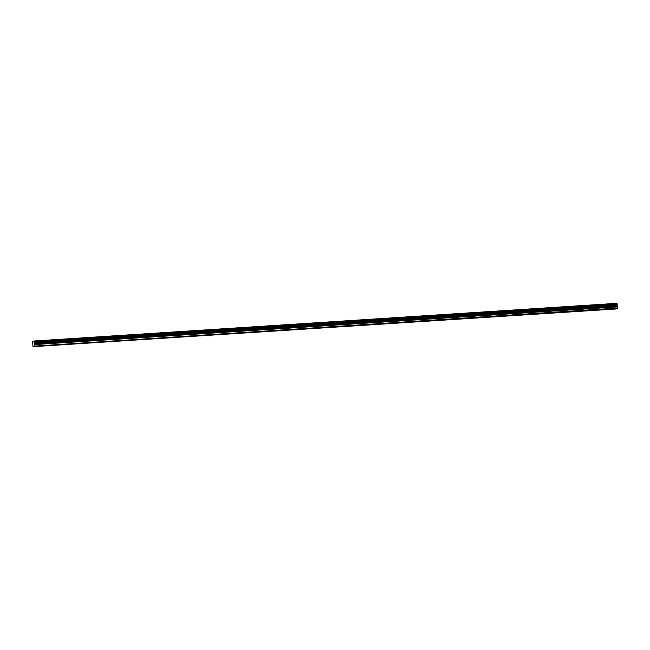 <?xml version="1.0" encoding="UTF-8"?>
<svg xmlns="http://www.w3.org/2000/svg" width="650" height="650" viewBox="0 0 650 650"><rect width="100%" height="100%" fill="white"/><g stroke="black" fill="none" stroke-linecap="round" stroke-linejoin="round"><path stroke-width="0.97" d="M608.879 309.294L610.163 309.099L608.879 309.294M40.999 346.003L42.274 345.816L40.999 346.003M58.208 344.89L59.483 344.703L58.208 344.89M75.416 343.777L76.692 343.59L75.416 343.777M92.625 342.664L93.901 342.477L92.625 342.664M109.834 341.551L111.109 341.364L109.834 341.551M127.043 340.438L128.318 340.251L127.043 340.438M144.251 339.324L145.527 339.137L144.251 339.324M161.46 338.219L162.736 338.024L161.46 338.219M178.669 337.106L179.944 336.911L178.669 337.106M195.877 335.993L197.153 335.806L195.877 335.993M213.086 334.88L214.362 334.693L213.086 334.88M230.295 333.767L231.571 333.58L230.295 333.767M247.504 332.654L248.779 332.467L247.504 332.654M264.713 331.541L265.988 331.354L264.713 331.541M281.913 330.428L283.197 330.241L281.913 330.428M299.122 329.314L300.406 329.127L299.122 329.314M316.331 328.201L317.614 328.014L316.331 328.201M333.539 327.088L334.823 326.901L333.539 327.088M350.748 325.975L352.032 325.788L350.748 325.975M367.957 324.87L369.241 324.675L367.957 324.87M385.166 323.757L386.449 323.562L385.166 323.757M402.374 322.644L403.658 322.449L402.374 322.644M419.583 321.531L420.867 321.344L419.583 321.531M436.792 320.418L438.076 320.231L436.792 320.418M454.001 319.304L455.284 319.118L454.001 319.304M471.209 318.191L472.493 318.004L471.209 318.191M488.418 317.078L489.702 316.891L488.418 317.078M505.627 315.965L506.911 315.778L505.627 315.965M522.836 314.852L524.119 314.665L522.836 314.852M540.044 313.739L541.328 313.552L540.044 313.739M557.253 312.626L558.537 312.439L557.253 312.626M574.462 311.521L575.746 311.326L574.462 311.521M591.671 310.408L592.954 310.213L591.671 310.408M617.435 308.425L617.378 306.792L34.434 344.476L34.19 343.809L34.133 342.713L617.077 305.029L617.175 304.306L34.19 341.591L617.134 303.908L616.907 303.331L33.971 341.014L32.614 341.518L32.979 346.669L34.499 346.109L617.435 308.425L615.924 308.986L32.979 346.669M34.231 341.989L617.159 304.419M617.077 305.029L617.378 306.792M34.499 346.109L617.5 308.059M34.556 345.743L34.458 344.581L617.403 306.898M617.077 304.956L34.133 342.713M34.133 342.639L34.214 342.111M617.102 303.802L34.19 341.591M34.157 341.486L616.947 303.412M616.915 303.331L34.003 341.096M34.109 342.94L617.053 305.256M617.134 306.126L34.19 343.809M34.206 343.915L617.151 306.231M34.117 342.826L617.061 305.142"/></g></svg>
